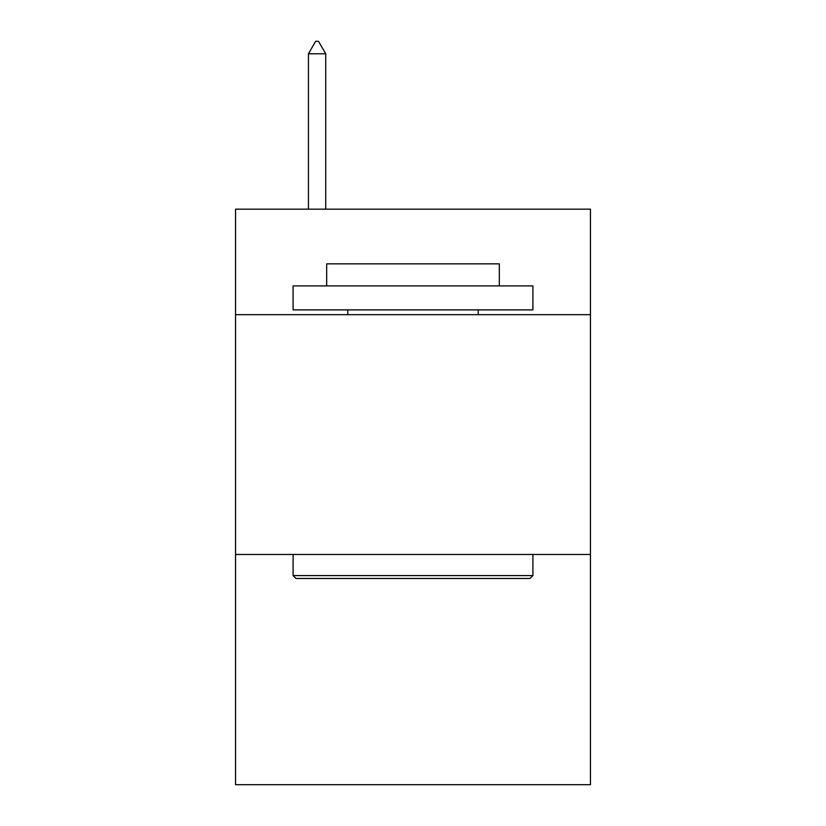 <?xml version="1.0" encoding="UTF-8"?>
<svg xmlns="http://www.w3.org/2000/svg" width="826" height="826" viewBox="0 0 826 826"><rect width="100%" height="100%" fill="white"/><g stroke="black" fill="none" stroke-linecap="round" stroke-linejoin="round"><path stroke-width="1.24" d="M590.456 314.675L590.456 209.164L235.544 209.164L235.544 314.675L590.456 314.675L590.456 784.7L235.544 784.7L235.544 314.675M590.456 554.483L235.544 554.483M295.976 578.468L293.096 575.588L532.904 575.588L530.024 578.468L295.976 578.468M532.904 285.899L532.904 309.884L293.096 309.884L293.096 285.899L532.904 285.899M326.673 285.899L326.673 263.845L499.327 263.845L499.327 285.899M532.904 554.483L532.904 575.588M293.096 554.483L293.096 575.588M478.223 309.884L478.223 314.675M347.777 309.884L347.777 314.675M325.712 53.773L318.516 41.3L315.635 41.3L308.449 53.773L325.712 53.773L325.712 209.164M308.449 53.773L308.449 209.164"/></g></svg>
